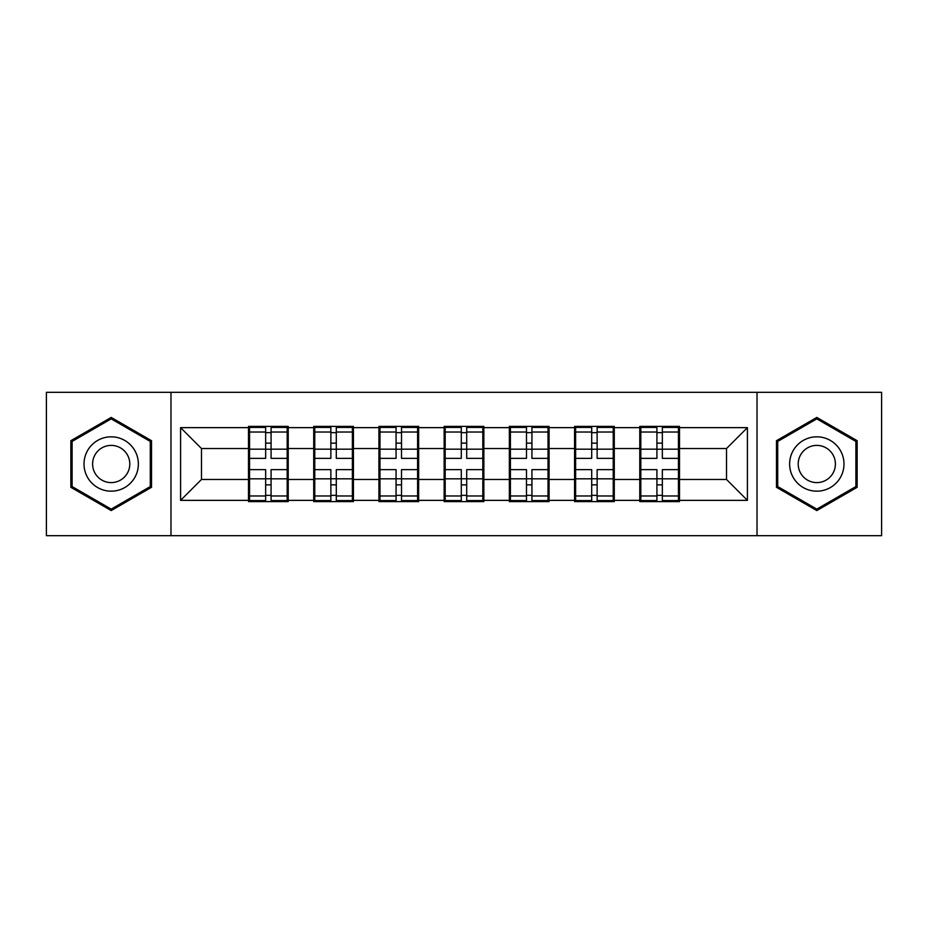 <?xml version="1.0" encoding="UTF-8"?>
<svg xmlns="http://www.w3.org/2000/svg" width="928" height="928" viewBox="0 0 928 928"><rect width="100%" height="100%" fill="white"/><g stroke="black" fill="none" stroke-linecap="round" stroke-linejoin="round"><path stroke-width="1.39" d="M757.028 535.688L881.6 535.688L881.6 392.312L757.028 392.312L757.028 535.688L170.972 535.688L170.972 392.312L46.4 392.312L46.4 535.688L170.972 535.688M679.493 460.868L678.438 460.868M640.819 460.868L639.775 460.868M639.775 467.132L640.819 467.132M678.438 467.132L679.493 467.132M614.278 460.868L613.234 460.868M575.615 460.868L574.571 460.868M574.571 467.132L575.615 467.132M613.234 467.132L614.278 467.132M549.063 460.868L548.019 460.868M510.4 460.868L509.356 460.868M509.356 467.132L510.4 467.132M548.019 467.132L549.063 467.132M483.859 460.868L482.815 460.868M445.185 460.868L444.141 460.868M444.141 467.132L445.185 467.132M482.815 467.132L483.859 467.132M418.644 460.868L417.6 460.868M379.981 460.868L378.937 460.868M378.937 467.132L379.981 467.132M417.6 467.132L418.644 467.132M353.429 460.868L352.385 460.868M314.766 460.868L313.722 460.868M313.722 467.132L314.766 467.132M352.385 467.132L353.429 467.132M757.028 392.312L170.972 392.312M726.52 479.463L726.52 448.537L679.493 448.537L679.493 479.463L726.52 479.463L747.411 500.366L747.411 427.634L679.493 427.634L679.493 426.381L639.775 426.381L639.775 448.537L614.278 448.537L614.278 479.463L639.775 479.463L639.775 448.537M747.411 500.366L679.493 500.366L679.493 501.619L639.775 501.619L639.775 500.366L614.278 500.366L614.278 501.619L574.571 501.619L574.571 500.366L549.063 500.366L549.063 501.619L509.356 501.619L509.356 500.366L483.859 500.366L483.859 501.619L444.141 501.619L444.141 500.366L418.644 500.366L418.644 501.619L378.937 501.619L378.937 500.366L353.429 500.366L353.429 501.619L313.722 501.619L313.722 500.366L288.225 500.366L288.225 501.619L248.507 501.619L248.507 500.366L180.589 500.366L180.589 427.634L248.507 427.634L248.507 448.537L201.48 448.537L201.48 479.463L248.507 479.463L248.507 448.537M639.775 427.634L614.278 427.634L614.278 426.381L574.571 426.381L574.571 427.634L549.063 427.634L549.063 426.381L509.356 426.381L509.356 427.634L483.859 427.634L483.859 426.381L444.141 426.381L444.141 427.634L418.644 427.634L418.644 426.381L378.937 426.381L378.937 427.634L353.429 427.634L353.429 426.381L313.722 426.381L313.722 427.634L288.225 427.634L288.225 426.381L248.507 426.381L248.507 427.634M639.775 479.463L639.775 500.366M614.278 479.463L614.278 500.366M614.278 427.634L614.278 448.537M549.063 479.463L574.571 479.463L574.571 448.537L549.063 448.537L549.063 500.366M574.571 479.463L574.571 500.366M574.571 427.634L574.571 448.537M549.063 427.634L549.063 448.537M483.859 479.463L509.356 479.463L509.356 448.537L483.859 448.537L483.859 500.366M509.356 479.463L509.356 500.366M509.356 427.634L509.356 448.537M483.859 427.634L483.859 448.537M418.644 479.463L444.141 479.463L444.141 448.537L418.644 448.537L418.644 500.366M444.141 479.463L444.141 500.366M444.141 427.634L444.141 448.537M418.644 427.634L418.644 448.537M353.429 479.463L378.937 479.463L378.937 448.537L353.429 448.537L353.429 500.366M378.937 479.463L378.937 500.366M378.937 427.634L378.937 448.537M353.429 427.634L353.429 448.537M288.225 479.463L313.722 479.463L313.722 448.537L288.225 448.537L288.225 500.366M313.722 479.463L313.722 500.366M313.722 427.634L313.722 448.537M288.225 427.634L288.225 448.537M288.225 460.868L287.181 460.868M249.562 460.868L248.507 460.868M248.507 467.132L249.562 467.132M287.181 467.132L288.225 467.132M248.507 479.463L248.507 500.366M201.48 479.463L180.589 500.366M180.589 427.634L201.48 448.537M679.493 479.463L679.493 500.366M679.493 427.634L679.493 448.537M747.411 427.634L726.52 448.537M111.198 417.426L70.853 440.707L70.853 487.293L111.198 510.574L151.531 487.293L151.531 440.707L111.198 417.426M776.469 487.293L816.802 510.574L857.147 487.293L857.147 440.707L816.802 417.426L776.469 440.707L776.469 487.293M287.181 469.638L287.181 500.575L271.08 500.575L271.08 469.638L287.181 469.638L287.181 427.425L271.08 427.425L271.08 432.019L287.181 432.019M249.562 449.175L265.652 449.175L265.652 427.425L249.562 427.425L249.562 469.638L265.652 469.638L265.652 500.575L249.562 500.575L249.562 495.981L265.652 495.981M265.652 443.132L271.08 443.132M271.08 432.645L265.652 432.645M265.652 449.222L271.08 449.222M265.652 449.175L265.652 458.362L249.562 458.362M249.562 432.019L265.652 432.019M265.652 478.778L271.08 478.778M265.652 495.355L271.08 495.355M265.652 484.868L271.08 484.868M249.562 469.638L249.562 495.981M271.08 495.981L287.181 495.981M271.08 432.019L271.08 458.362L287.181 458.362M352.385 469.638L352.385 500.575L336.296 500.575L336.296 469.638L352.385 469.638L352.385 427.425L336.296 427.425L336.296 432.019L352.385 432.019M314.766 449.175L330.867 449.175L330.867 427.425L314.766 427.425L314.766 469.638L330.867 469.638L330.867 500.575L314.766 500.575L314.766 495.981L330.867 495.981M330.867 443.132L336.296 443.132M336.296 432.645L330.867 432.645M330.867 449.222L336.296 449.222M330.867 449.175L330.867 458.362L314.766 458.362M314.766 432.019L330.867 432.019M330.867 478.778L336.296 478.778M330.867 495.355L336.296 495.355M330.867 484.868L336.296 484.868M314.766 469.638L314.766 495.981M336.296 495.981L352.385 495.981M336.296 432.019L336.296 458.362L352.385 458.362M417.6 469.638L417.6 500.575L401.511 500.575L401.511 469.638L417.6 469.638L417.6 427.425L401.511 427.425L401.511 432.019L417.6 432.019M379.981 449.175L396.07 449.175L396.07 427.425L379.981 427.425L379.981 469.638L396.07 469.638L396.07 500.575L379.981 500.575L379.981 495.981L396.07 495.981M396.07 443.132L401.511 443.132M401.511 432.645L396.07 432.645M396.07 449.222L401.511 449.222M396.07 449.175L396.07 458.362L379.981 458.362M379.981 432.019L396.07 432.019M396.07 478.778L401.511 478.778M396.07 495.355L401.511 495.355M396.07 484.868L401.511 484.868M379.981 469.638L379.981 495.981M401.511 495.981L417.6 495.981M401.511 432.019L401.511 458.362L417.6 458.362M482.815 469.638L482.815 500.575L466.714 500.575L466.714 469.638L482.815 469.638L482.815 427.425L466.714 427.425L466.714 432.019L482.815 432.019M445.185 449.175L461.286 449.175L461.286 427.425L445.185 427.425L445.185 469.638L461.286 469.638L461.286 500.575L445.185 500.575L445.185 495.981L461.286 495.981M461.286 443.132L466.714 443.132M466.714 432.645L461.286 432.645M461.286 449.222L466.714 449.222M461.286 449.175L461.286 458.362L445.185 458.362M445.185 432.019L461.286 432.019M461.286 478.778L466.714 478.778M461.286 495.355L466.714 495.355M461.286 484.868L466.714 484.868M445.185 469.638L445.185 495.981M466.714 495.981L482.815 495.981M466.714 432.019L466.714 458.362L482.815 458.362M548.019 469.638L548.019 500.575L531.93 500.575L531.93 469.638L548.019 469.638L548.019 427.425L531.93 427.425L531.93 432.019L548.019 432.019M510.4 449.175L526.489 449.175L526.489 427.425L510.4 427.425L510.4 469.638L526.489 469.638L526.489 500.575L510.4 500.575L510.4 495.981L526.489 495.981M526.489 443.132L531.93 443.132M531.93 432.645L526.489 432.645M526.489 449.222L531.93 449.222M526.489 449.175L526.489 458.362L510.4 458.362M510.4 432.019L526.489 432.019M526.489 478.778L531.93 478.778M526.489 495.355L531.93 495.355M526.489 484.868L531.93 484.868M510.4 469.638L510.4 495.981M531.93 495.981L548.019 495.981M531.93 432.019L531.93 458.362L548.019 458.362M613.234 469.638L613.234 500.575L597.133 500.575L597.133 469.638L613.234 469.638L613.234 427.425L597.133 427.425L597.133 432.019L613.234 432.019M575.615 449.175L591.704 449.175L591.704 427.425L575.615 427.425L575.615 469.638L591.704 469.638L591.704 500.575L575.615 500.575L575.615 495.981L591.704 495.981M591.704 443.132L597.133 443.132M597.133 432.645L591.704 432.645M591.704 449.222L597.133 449.222M591.704 449.175L591.704 458.362L575.615 458.362M575.615 432.019L591.704 432.019M591.704 478.778L597.133 478.778M591.704 495.355L597.133 495.355M591.704 484.868L597.133 484.868M575.615 469.638L575.615 495.981M597.133 495.981L613.234 495.981M597.133 432.019L597.133 458.362L613.234 458.362M134.722 450.416A27.167 27.167 0 0 0 97.602 440.464A27.167 27.167 0 0 0 87.661 477.584A27.167 27.167 0 0 0 124.781 487.536A27.167 27.167 0 0 0 134.722 450.416M127.298 454.697A18.606 18.606 0 0 0 101.894 447.888A18.606 18.606 0 0 0 95.085 473.303A18.606 18.606 0 0 0 120.489 480.112A18.606 18.606 0 0 0 127.298 454.697M111.198 509.136L72.106 486.562L72.106 441.438L111.198 418.864L150.278 441.438L150.278 486.562L111.198 509.136M840.339 450.416A27.167 27.167 0 0 0 803.219 440.464A27.167 27.167 0 0 0 793.278 477.584A27.167 27.167 0 0 0 830.398 487.536A27.167 27.167 0 0 0 840.339 450.416M832.915 454.697A18.606 18.606 0 0 0 807.511 447.888A18.606 18.606 0 0 0 800.702 473.303A18.606 18.606 0 0 0 826.106 480.112A18.606 18.606 0 0 0 832.915 454.697M816.802 509.136L777.722 486.562L777.722 441.438L816.802 418.864L855.894 441.438L855.894 486.562L816.802 509.136M678.438 469.638L678.438 500.575L662.348 500.575L662.348 469.638L678.438 469.638L678.438 427.425L662.348 427.425L662.348 432.019L678.438 432.019M640.819 449.175L656.92 449.175L656.92 427.425L640.819 427.425L640.819 469.638L656.92 469.638L656.92 500.575L640.819 500.575L640.819 495.981L656.92 495.981M656.92 443.132L662.348 443.132M662.348 432.645L656.92 432.645M656.92 449.222L662.348 449.222M656.92 449.175L656.92 458.362L640.819 458.362M640.819 432.019L656.92 432.019M656.92 478.778L662.348 478.778M656.92 495.355L662.348 495.355M656.92 484.868L662.348 484.868M640.819 469.638L640.819 495.981M662.348 495.981L678.438 495.981M662.348 432.019L662.348 458.362L678.438 458.362M249.562 478.825L265.652 478.825M271.08 478.825L287.181 478.825M271.08 449.175L287.181 449.175M314.766 478.825L330.867 478.825M336.296 478.825L352.385 478.825M336.296 449.175L352.385 449.175M379.981 478.825L396.07 478.825M401.511 478.825L417.6 478.825M401.511 449.175L417.6 449.175M445.185 478.825L461.286 478.825M466.714 478.825L482.815 478.825M466.714 449.175L482.815 449.175M510.4 478.825L526.489 478.825M531.93 478.825L548.019 478.825M531.93 449.175L548.019 449.175M575.615 478.825L591.704 478.825M597.133 478.825L613.234 478.825M597.133 449.175L613.234 449.175M640.819 478.825L656.92 478.825M662.348 478.825L678.438 478.825M662.348 449.175L678.438 449.175"/></g></svg>
